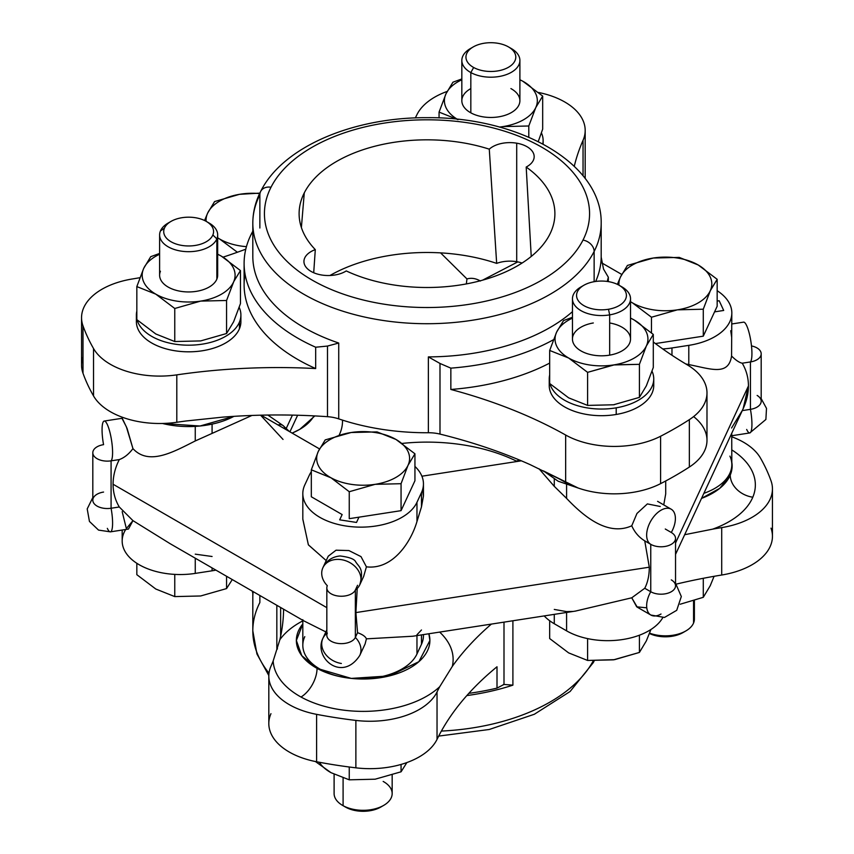 <?xml version="1.0" encoding="UTF-8"?>
<svg xmlns="http://www.w3.org/2000/svg" width="854" height="854" viewBox="0 0 854 854"><rect width="100%" height="100%" fill="white"/><g stroke="black" fill="none" stroke-linecap="round" stroke-linejoin="round"><path stroke-width="1.28" d="M482.574 280.165L517.78 261.9L482.574 280.165M731.088 434.686L731.611 435.625M746.674 429.455A20.325 4.291 -98.8 0 0 749.78 432.946A20.325 4.291 -98.8 0 0 750.431 409.344L750.431 361.936A20.325 4.291 -98.8 0 0 751.52 346.254A20.325 4.291 -98.8 0 0 746.674 325.641A20.325 4.291 -98.8 0 0 743.567 322.15A20.325 4.291 81.2 0 1 746.674 325.641A20.325 4.291 81.2 0 1 751.52 346.254A20.325 4.291 81.2 0 1 750.431 361.936A14.518 8.38 0 0 0 761.192 353.844L761.192 401.252A14.518 8.38 180 0 1 750.431 409.344L742.265 410.614L750.431 409.344A20.325 4.291 81.2 0 1 749.78 432.946L731.75 435.732L731.729 433.309L731.825 464.672A58.061 33.519 180 0 1 703.867 493.334A58.061 33.519 0 0 0 729.914 456.121M731.568 428.025L742.222 410.614C746.321 402.458 748.403 394.238 748.446 385.944C748.403 377.681 746.321 370.092 742.222 363.206C739.265 362.587 735.71 360.185 731.568 356.011C728.494 376.294 710.656 368.821 688.794 364.594L688.794 345.358A58.061 33.519 0 0 0 731.825 312.98A58.061 33.519 0 0 0 717.168 290.702A58.061 33.519 180 0 1 688.794 345.358L688.794 364.594C710.656 368.821 728.494 376.294 731.568 356.011C735.71 360.185 739.265 362.587 742.222 363.206L750.431 361.936L742.222 363.206C746.321 370.092 748.403 377.681 748.446 385.944L743.119 408.767L675.535 554.385M440.579 252.869L466.957 278.938L466.348 283.923L466.957 278.938L440.579 252.869M313.973 415.877A58.061 33.519 180 0 1 299.786 429.327A58.061 33.519 180 0 1 299.658 429.402A58.061 33.519 180 0 1 292.079 433.085A58.061 33.519 0 0 0 299.658 429.402L299.786 429.327A58.061 33.519 0 0 0 313.973 415.877M480.428 281.019C475.795 278.361 471.312 277.667 466.957 278.938C471.312 277.667 475.795 278.361 480.428 281.019M662.736 348.934A58.061 33.519 0 0 0 671.97 347.962L671.97 355.264L671.97 347.962L688.794 345.358L671.97 347.962A58.061 33.519 180 0 1 662.736 348.934M731.825 312.98L731.568 356.011M731.697 337.447L730.725 330.712M761.192 353.844A14.518 8.38 0 0 0 751.488 345.934A14.518 8.38 180 0 1 757.146 359.651A14.518 8.38 180 0 1 750.431 361.936L750.431 409.344A14.518 8.38 0 0 0 757.146 395.445M675.535 543.037L748.446 385.944L675.535 543.037M731.825 449.919A90.001 51.955 180 0 1 752.812 497.199A23.229 18.425 22.8 0 1 730.245 475.08L732.124 465.974L731.825 462.345A66.772 38.547 180 0 1 730.245 475.08A66.772 38.547 180 0 1 701.529 498.384L719.762 488.317L730.245 475.08A23.229 18.425 -157.2 0 0 752.812 497.199A90.001 51.955 180 0 1 712.631 529.149L684.662 534.711L712.62 529.16A90.001 51.955 0 0 0 752.812 497.199A90.001 51.955 0 0 0 731.825 449.919M685.762 363.953L688.794 364.594L685.762 363.953M292.42 415.119L286.357 428.196L292.42 415.119M292.164 433.127L299.786 429.338L314.848 415.919L299.786 429.338L292.164 433.127M342.497 420.125A90.001 51.955 180 0 1 339.155 435.134A90.001 51.955 0 0 0 342.497 420.125M719.185 300.747L717.168 301.056L719.185 300.747L723.69 310.45L719.185 300.747L717.168 301.056M714.563 311.87L723.69 310.461L714.563 311.87L723.69 310.45L714.563 311.87L717.168 306.255L717.168 279.311L698.198 264.975L679.24 257.406L653.331 258.025L627.434 265.423L620.484 276.995L617.399 284.361L620.207 277.614A46.447 26.816 180 0 1 620.484 276.995L627.434 265.423L653.331 258.025L679.24 257.406L698.198 264.975A46.447 26.816 0 0 0 653.331 258.025A46.447 26.816 0 0 0 620.484 276.995A46.447 26.816 180 0 1 653.331 258.025A46.447 26.816 180 0 1 698.198 264.975L717.168 279.311L710.496 290.264A46.447 26.816 0 0 0 698.198 264.975A46.447 26.816 180 0 1 710.496 290.264A46.447 26.816 180 0 1 710.218 290.872L717.168 279.311L717.168 306.255L703.28 336.166L714.563 311.87L703.28 336.166L655.413 343.575L703.28 336.166L714.563 311.87M675.535 583.207L681.321 596.53L676.72 610.322L664.465 617.453L650.855 615.029L637.265 607.173L631.757 597.8L644.749 588.267L650.759 591.737L650.759 544.329A20.325 11.732 -60 0 1 647.77 528.018A20.325 11.732 -60 0 1 661.017 510.201A20.325 11.732 -60 0 1 671.18 509.197A20.325 11.732 -60 0 1 671.287 509.251A20.325 11.732 -60 0 1 671.287 532.48L665.277 529.01L671.287 532.48A20.325 11.732 120 0 0 671.18 509.197A20.325 11.732 120 0 0 661.017 510.201A20.325 11.732 120 0 0 647.77 528.018A20.325 11.732 120 0 0 650.759 544.329L644.749 540.86C638.973 537.337 634.65 532.309 631.757 525.786C607.237 536.867 582.62 515.24 566.586 498.394L566.586 484.752L566.586 498.394C582.62 515.24 607.237 536.867 631.757 525.786C634.65 532.309 638.973 537.337 644.749 540.86L650.759 544.329A14.518 8.38 0 0 0 666.579 546.144A14.518 8.38 0 0 0 675.535 538.404A14.518 8.38 0 0 0 671.287 532.48A14.518 8.38 180 0 1 671.49 544.212A14.518 8.38 180 0 1 650.759 544.329L650.759 591.737A20.325 11.732 120 0 0 650.855 615.029A20.325 11.732 120 0 0 661.017 614.015M662.768 617.677A58.061 33.519 180 0 1 566.586 630.85L566.586 612.457L566.586 630.85L554.278 623.74A58.061 33.519 180 0 1 544.201 615.915A58.061 33.519 0 0 0 554.278 623.74L554.278 614.357L554.278 623.74L566.586 630.85A58.061 33.519 0 0 0 662.768 617.677M554.278 609.436L566.586 611.603L572.543 611.443M675.535 538.404L675.535 585.812A14.518 8.38 180 0 1 666.579 593.551A14.518 8.38 180 0 1 650.759 591.737L644.749 588.267L631.757 597.8L575.415 611.09L631.757 597.8L636.71 606.831L646.777 607.824M772.443 488.894L772.443 536.301A69.676 40.223 180 0 1 721.705 575.02L721.705 527.612A69.676 40.223 0 0 0 772.443 488.894A69.676 40.223 0 0 0 771.002 480.749A351.272 202.804 0 0 0 760.476 458.075A69.676 40.223 0 0 0 731.825 436.81A69.676 40.223 180 0 1 760.476 458.075A351.272 202.804 180 0 1 771.002 480.749A69.676 40.223 180 0 1 721.705 527.612A412.236 238.01 0 0 0 712.631 529.149A412.236 238.01 180 0 1 721.705 527.612L721.705 575.02A412.236 238.01 0 0 0 676.357 584.093A412.236 238.01 180 0 1 721.705 575.02A69.676 40.223 0 0 0 771.002 528.156M279.877 639.699A412.236 238.01 0 0 0 283.592 609.201A412.236 238.01 180 0 1 279.877 639.699A90.001 51.955 180 0 1 302.818 620.869A90.001 51.955 0 0 0 279.877 639.699L273.173 660.953L279.877 639.699M452.321 666.376A90.001 51.955 0 0 0 439.661 632.088A90.001 51.955 180 0 1 452.321 666.376A412.236 238.01 180 0 1 491.381 624.093A412.236 238.01 0 0 0 452.321 666.376L439.714 686.723L452.321 666.376M430.982 442.148A138.038 79.7 0 0 0 402.17 443.418A138.038 79.7 180 0 1 430.982 442.148A138.038 79.7 180 0 1 516.307 461.043A138.038 79.7 0 0 0 430.982 442.148M520.161 460.317A24.318 14.038 0 0 0 516.307 461.043L516.254 461.608L516.307 461.043A24.318 14.038 180 0 1 520.161 460.317M554.278 479.147L554.278 486.342L539.055 468.793L554.278 486.342L566.586 498.394L554.278 486.342L554.278 479.147M665.704 480.973L665.704 493.922L663.75 504.906M660.249 506.486L647.375 503.903L636.956 513.478L631.757 525.786M104.22 421.054A20.325 4.291 81.2 0 1 107.326 424.545A20.325 4.291 81.2 0 1 111.084 437.622A20.325 4.291 81.2 0 1 111.084 460.84A14.518 8.38 180 0 1 96.854 458.555A14.518 8.38 180 0 1 103.569 444.656A20.325 4.291 81.2 0 1 104.22 421.054L122.25 418.268L127.097 428.452L132.946 448.617C128.879 454.072 124.332 457.723 119.293 459.58L111.084 460.84A20.325 4.291 -98.8 0 0 112.173 445.158A20.325 4.291 -98.8 0 0 107.326 424.545A20.325 4.291 -98.8 0 0 104.22 421.054A20.325 4.291 -98.8 0 0 103.569 444.656A14.518 8.38 0 0 0 92.808 452.748A14.518 8.38 0 0 0 111.084 460.84L111.084 508.247L119.293 506.988L132.946 520.63L170.234 543.752L132.946 520.63L128.463 529.064L110.433 531.85A20.325 4.291 -98.8 0 0 111.084 508.247A14.518 8.38 180 0 1 92.808 500.156L92.808 452.748M122.175 511.663L126.36 528.583L132.946 520.63L119.293 506.988C115.183 500.092 113.112 492.512 113.07 484.239L326.826 607.653L113.07 484.239C113.112 475.956 115.183 467.736 119.293 459.58C115.183 467.736 113.112 475.956 113.07 484.239C113.112 492.512 115.183 500.092 119.293 506.988L111.084 508.247L111.084 460.84L119.293 459.58C124.332 457.723 128.879 454.072 132.946 448.617C148.874 465.964 173.383 451.937 195.256 440.952L195.256 426.381L195.256 440.952C173.383 451.937 148.874 465.964 132.946 448.617L126.36 426.776L122.175 418.684M251.919 415.46L212.08 433.405L212.08 424.118L212.08 433.405L251.919 415.46M283.037 439.436L260.587 415.193M267.846 415.044L283.026 425.527A14.518 8.092 124.6 0 1 285.193 429.103A14.518 8.092 -55.4 0 0 283.026 425.527A14.518 8.092 -55.4 0 0 278.02 424.961M125.719 529.491A58.061 33.519 0 0 0 137.377 563.64A58.061 33.519 0 0 0 195.256 573.397L195.256 558.206L195.256 573.397L212.08 570.803A58.061 33.519 0 0 0 215.913 570.12A58.061 33.519 180 0 1 212.08 570.803L212.08 567.921L212.08 570.803L195.256 573.397A58.061 33.519 180 0 1 122.175 541.02L122.175 530.035M107.326 528.359A20.325 4.291 -98.8 0 0 110.433 531.85A20.325 4.291 81.2 0 0 111.084 508.247A14.518 8.38 0 0 1 94.826 504.415A14.518 8.38 0 0 1 96.854 494.349A14.518 8.38 0 0 1 103.569 492.064M650.855 615.029A20.325 11.732 -60 0 1 650.759 591.737A14.518 8.38 0 0 0 671.18 591.801A14.518 8.38 0 0 0 671.49 580.005A14.518 8.38 0 0 0 671.287 579.887M644.749 588.267C647.748 582.481 649.264 575.457 649.296 567.195L644.749 540.86L649.296 567.195C649.264 575.457 647.748 582.481 644.749 588.267M366.409 638.845L412.909 636.23L366.409 638.845C365.469 636.518 362.523 634.469 357.559 632.697L355.894 612.585L649.296 567.195L355.894 612.585L357.228 588.449L355.894 612.585L357.559 632.697L355.36 637.436L355.36 590.029L357.559 585.289L355.36 590.029A20.325 16.023 -155.1 0 0 359.78 584.798A20.325 16.023 -155.1 0 0 341.344 559.658A20.325 16.023 -155.1 0 0 322.908 567.696A20.325 16.023 -155.1 0 0 327.317 585.695A14.518 8.38 0 0 0 326.826 587.862A14.518 8.38 0 0 0 339.444 596.167A14.518 8.38 0 0 0 355.36 590.029L355.36 637.436L357.559 632.697C362.523 634.469 365.469 636.518 366.409 638.845L365.117 643.927L359.78 655.434A20.325 16.023 -155.1 0 0 355.36 637.436A14.518 8.38 180 0 1 339.444 643.574A14.518 8.38 180 0 1 326.826 635.269L326.826 587.862M363.655 576.45L359.78 584.798C364.231 568.636 359.128 567.269 355.691 561.857C354.538 559.103 349.339 557.139 340.084 555.965C332.217 556.733 326.495 560.64 322.908 567.696A20.325 16.023 24.9 0 1 341.344 559.658A20.325 16.023 24.9 0 1 355.36 566.8A20.325 16.023 24.9 0 1 359.78 584.798A20.325 16.023 24.9 0 1 355.36 590.029A14.518 8.38 180 0 1 351.805 593.669A14.518 8.38 180 0 1 330.872 593.669A14.518 8.38 180 0 1 327.317 585.695A20.325 16.023 24.9 0 1 322.908 567.696L328.256 556.178L336.07 550.189L348.902 550.563L361.007 556.616L366.409 566.832L363.655 576.45L366.409 566.832C392.957 570.013 411.073 541.778 416.965 521.538L421.47 506.881L421.47 492.587A58.061 33.519 0 0 0 423.445 483.908A58.061 33.519 0 0 0 414.937 466.433A58.061 33.519 180 0 1 421.47 492.587L421.47 506.881L416.965 521.538L416.965 502.301L421.47 492.587L416.965 502.301L416.965 521.538C411.073 541.778 392.957 570.013 366.409 566.832L360.996 556.605L348.87 550.552L336.028 550.211L328.235 556.232M259.862 595.494L259.862 602.54A174.184 100.569 0 0 0 252.816 630.85A174.184 100.569 0 0 0 269.01 673.198A174.184 100.569 180 0 1 252.816 630.85L252.816 591.427M593.263 660.847A174.184 100.569 180 0 1 441.379 731.077A174.184 100.569 0 0 0 593.263 660.847M276.835 605.305L276.835 648.634A174.184 100.569 0 0 0 277.315 649.093A174.184 100.569 180 0 1 276.835 648.634L276.835 605.305M497.007 688.111L497.007 666.771L497.007 688.111A182.895 105.597 180 0 1 468.825 693.352A182.895 105.597 0 0 0 497.007 688.111L503.999 684.449L512.902 685.154A174.184 100.569 180 0 1 466.839 695.572A174.184 100.569 0 0 0 512.902 685.154L512.902 620.762L512.902 685.154L503.999 684.449L503.999 622.139L503.999 684.449L503.38 684.588M437.034 739.372L437.034 691.964A412.236 238.01 180 0 1 439.714 686.723A90.001 51.955 180 0 1 301.014 697.024A23.229 13.088 118.8 0 0 317.047 668.362L351.272 678.407L389.413 675.909L418.866 661.69L429.904 640.468L428.879 633.753A66.772 38.547 180 0 1 394.676 674.446A66.772 38.547 180 0 1 317.047 668.362A23.229 13.088 -61.2 0 1 301.014 697.024A90.001 51.955 180 0 1 273.173 660.964A412.236 238.01 180 0 1 270.953 666.269A412.236 238.01 0 0 0 273.173 660.964L273.173 660.964A90.001 51.955 0 0 0 301.014 697.024A90.001 51.955 0 0 0 439.714 686.723A412.236 238.01 0 0 0 437.034 691.964L437.034 739.372A69.676 40.223 180 0 1 355.872 767.831L355.872 720.424A69.676 40.223 0 0 0 437.034 691.964A69.676 40.223 180 0 1 355.872 720.424A351.272 202.804 180 0 1 316.599 714.35A69.676 40.223 180 0 1 270.953 666.269A69.676 40.223 0 0 0 268.818 676.154A69.676 40.223 0 0 0 316.599 714.35L316.599 761.757A351.272 202.804 0 0 0 355.872 767.831A69.676 40.223 0 0 0 437.034 739.372A412.236 238.01 180 0 1 497.007 666.771A412.236 238.01 0 0 0 437.034 739.372M302.818 623.932L296.359 640.468L301.75 655.637L317.047 668.362A66.772 38.547 180 0 1 302.818 623.932M280.635 636.273L280.635 607.493L280.635 636.273M277.443 648.656L276.835 648.634L277.443 648.656M252.538 592.345L252.346 591.16M578.105 487.997L543.411 470.906L558.153 481.218L578.115 487.997M530.27 464.693L558.804 478.667L530.27 464.693A412.236 238.01 0 0 0 439.991 434.088A412.236 238.01 180 0 1 530.27 464.693M195.256 440.952L212.08 433.405L195.256 440.952M302.818 519.051L308.358 544.799L326.207 560.576L308.401 544.884L302.818 519.253L302.818 493.623A58.061 33.519 0 0 0 353.3 526.854A58.061 33.519 0 0 0 416.965 502.301A58.061 33.519 180 0 1 345.849 526A58.061 33.519 180 0 1 304.793 484.944A58.061 33.519 0 0 0 302.818 493.623M82.998 356.961A69.676 40.223 0 0 0 82.998 373.251A351.272 202.804 0 0 0 93.524 395.925A69.676 40.223 0 0 0 176.799 422.271A412.236 238.01 180 0 1 185.991 420.99L222.809 417.126A412.236 238.01 180 0 1 327.488 416.688A29.036 16.76 180 0 1 338.728 418.876A174.184 100.569 0 0 0 356.15 424.054A174.184 100.569 0 0 0 408.788 432.199A174.184 100.569 0 0 0 428.366 432.743A29.036 16.76 180 0 1 439.991 434.088L439.991 363.462L450.848 368.138L450.848 389.467A412.236 238.01 180 0 1 565.658 435.028L565.658 482.435A412.236 238.01 0 0 0 558.804 478.667A412.236 238.01 180 0 1 565.658 482.435A69.676 40.223 0 0 0 660.59 483.652A351.272 202.804 0 0 0 689.349 467.053A69.676 40.223 0 0 0 693.608 416.592M233.932 416.346L200.007 426.007L162.441 423.477A66.772 38.547 0 0 0 233.943 416.346M341.344 663.473A20.325 16.023 -155.1 0 1 322.908 638.322A20.325 16.023 24.9 0 1 326.826 633.465A20.325 16.023 -155.1 0 0 322.908 638.322L326.826 629.889M325.876 631.928L303.693 620.805L325.876 631.928M195.256 554.161L212.08 556.498M252.816 596.882A174.184 100.569 180 0 1 253.126 591.608M423.445 634.597L423.445 635.6A58.061 33.519 180 0 1 421.47 644.279L421.47 634.906L421.47 644.279L416.965 653.993L416.965 635.6L416.965 653.993A58.061 33.519 180 0 1 353.3 678.556A58.061 33.519 180 0 1 302.818 645.314L302.818 619.684M416.965 634.757L421.47 629.985M422.527 489.854L423.445 496.046L421.47 506.881M311.326 471.686A58.061 33.519 0 0 0 309.308 475.23L304.793 484.944L309.308 475.23A58.061 33.519 180 0 1 311.326 471.686M438.678 736.095L489.246 729.487L534.337 714.264L570.098 691.505L593.349 662.544A11.614 9.095 -153.1 0 0 593.946 660.868A11.614 9.095 26.9 0 1 593.349 662.544L594.17 660.879M503.209 684.641L503.999 684.449M270.953 713.677A69.676 40.223 0 0 0 316.599 761.757A69.676 40.223 180 0 1 268.818 723.562L268.818 676.154M329.954 275.5A138.038 79.7 180 0 1 354.559 264.345A138.038 79.7 180 0 1 496.665 263.384A24.318 14.038 180 0 1 516.702 261.708A24.318 14.038 180 0 1 522.082 263.043A24.318 14.038 0 0 0 516.702 261.708A24.318 14.038 0 0 0 496.665 263.384A138.038 79.7 0 0 0 354.559 264.345A138.038 79.7 0 0 0 329.954 275.5M608.336 277.219L603.511 269.063L601.184 257.118A174.184 100.569 180 0 1 595.665 281.446A174.184 100.569 0 0 0 601.184 257.118L603.511 269.063L608.336 277.219L608.336 281.606L608.336 277.219A182.895 105.597 180 0 1 607.215 281.436A182.895 105.597 0 0 0 608.336 277.219M706.984 392.893L706.984 440.301A69.676 40.223 180 0 1 689.349 467.053L689.349 419.645L689.349 467.053A351.272 202.804 180 0 1 660.59 483.652L660.59 436.245L660.59 483.652A69.676 40.223 180 0 1 565.658 482.435L565.658 435.028A69.676 40.223 0 0 0 660.59 436.245A351.272 202.804 0 0 0 689.349 419.645A69.676 40.223 0 0 0 706.984 392.893A69.676 40.223 0 0 0 687.246 364.829A412.236 238.01 180 0 1 653.299 341.974A412.236 238.01 0 0 0 687.246 364.829A69.676 40.223 180 0 1 689.349 419.645A351.272 202.804 180 0 1 660.59 436.245A69.676 40.223 180 0 1 565.658 435.028A412.236 238.01 0 0 0 450.848 389.467L450.848 368.138L439.991 363.462L439.991 434.088A29.036 16.76 0 0 0 428.366 432.743A174.184 100.569 180 0 1 408.788 432.199A174.184 100.569 180 0 1 356.15 424.054A174.184 100.569 180 0 1 338.728 418.876A29.036 16.76 0 0 0 327.488 416.688A412.236 238.01 0 0 0 222.809 417.126L185.991 420.99A412.236 238.01 0 0 0 176.799 422.271L176.799 374.863A412.236 238.01 180 0 1 315.681 368.554L315.681 347.226L327.488 346.062L327.488 416.688L327.488 346.062L338.728 343.03L338.728 418.876L338.728 343.03A174.184 100.569 180 0 1 252.816 256.328A174.184 100.569 0 0 0 338.728 343.03L327.488 346.062L315.681 347.226L315.681 368.554A412.236 238.01 0 0 0 176.799 374.863L176.799 422.271A69.676 40.223 180 0 1 93.524 395.925A351.272 202.804 180 0 1 82.998 373.251A69.676 40.223 180 0 1 81.557 365.106L81.557 317.699A69.676 40.223 0 0 0 82.998 325.844L82.998 373.251L82.998 325.844A351.272 202.804 0 0 0 93.524 348.517L93.524 395.925L93.524 348.517A69.676 40.223 0 0 0 176.799 374.863A69.676 40.223 180 0 1 93.524 348.517A351.272 202.804 180 0 1 82.998 325.844A69.676 40.223 180 0 1 132.295 278.98A69.676 40.223 0 0 0 81.557 317.699M245.781 249.165A412.236 238.01 180 0 1 223.043 257.15A412.236 238.01 0 0 0 245.781 249.165M139.907 277.699A412.236 238.01 180 0 1 132.295 278.98A412.236 238.01 0 0 0 139.907 277.699M416.965 114.628A412.236 238.01 180 0 1 415.322 117.905A412.236 238.01 0 0 0 416.965 114.628A69.676 40.223 180 0 1 447.122 91.442A69.676 40.223 0 0 0 416.965 114.628M583.047 140.323L583.047 175.775L583.047 140.323A69.676 40.223 0 0 0 585.182 130.438A69.676 40.223 0 0 0 538.607 92.488A69.676 40.223 180 0 1 583.047 140.323A412.236 238.01 0 0 0 574.262 166.306A412.236 238.01 180 0 1 583.047 140.323M327.317 633.102A14.518 8.38 0 0 0 337.586 643.361A14.518 8.38 0 0 0 355.36 637.436A20.325 16.023 24.9 0 1 359.78 655.434C341.995 682.901 313.333 657.719 322.908 638.322M304.793 636.646A58.061 33.519 0 0 0 345.849 677.692A58.061 33.519 0 0 0 416.965 653.993L421.47 644.279A58.061 33.519 0 0 0 423.424 634.607M356.513 522.445L358.968 517.172L401.06 510.66L414.937 480.749L401.06 510.66L358.968 517.172L356.513 522.445L358.968 517.172L356.513 522.445L339.689 519.84L356.513 522.445M342.144 514.567L311.326 496.772L342.144 514.567L311.326 496.772L342.144 514.567L339.689 519.84M355.872 720.424L355.872 767.831A351.272 202.804 180 0 1 316.599 761.757L316.599 714.35A351.272 202.804 0 0 0 355.872 720.424M594.138 281.692L594.138 251.46A174.184 100.569 0 0 0 601.184 223.15A174.184 100.569 180 0 1 594.138 251.46L594.138 281.692M259.862 194.829L259.862 228.018L259.862 194.829A174.184 100.569 0 0 0 252.816 223.15A174.184 100.569 0 0 0 402.223 322.695A174.184 100.569 0 0 0 594.138 251.46A11.614 9.095 -153.1 0 0 582.994 240.091A162.57 93.865 0 0 0 472.774 123.606A162.57 93.865 0 0 0 271.006 187.239A11.614 9.095 -153.1 0 0 260.651 191.456A11.614 9.095 -153.1 0 0 259.862 194.829M572.458 311.657A174.184 100.569 180 0 1 428.366 356.897L428.366 432.743L428.366 356.897L439.991 363.462L428.366 356.897A174.184 100.569 0 0 0 572.458 311.657M549.72 234.455A127.897 73.839 180 0 1 346.265 270.931A24.318 14.038 180 0 1 321.414 274.967A24.318 14.038 180 0 1 303.939 261.505A24.318 14.038 180 0 1 315.297 249.624L313.706 272.746L315.297 249.624A127.897 73.839 180 0 1 299.263 210.02A127.897 73.839 180 0 1 304.28 192.876L301.387 227.559L304.28 192.876A127.897 73.839 180 0 1 489.278 149.172L496.665 263.384L489.278 149.172A24.318 14.038 180 0 1 516.702 143.184L516.702 261.708L516.702 143.184A24.318 14.038 180 0 1 534.166 156.656A24.318 14.038 180 0 1 526.192 167.053L531.231 256.456L526.192 167.053A127.897 73.839 180 0 1 554.737 210.02A127.897 73.839 180 0 1 549.72 234.455A127.897 73.839 0 0 0 526.192 167.053A24.318 14.038 0 0 0 533.558 153.517A24.318 14.038 0 0 0 516.702 143.184A24.318 14.038 0 0 0 489.278 149.172A127.897 73.839 0 0 0 304.28 192.876A127.897 73.839 0 0 0 315.297 249.624A24.318 14.038 0 0 0 304.173 263.438A24.318 14.038 0 0 0 321.414 274.967A24.318 14.038 0 0 0 346.265 270.931A127.897 73.839 0 0 0 549.72 234.455M553.435 339.743A182.895 105.597 180 0 1 450.848 368.138A182.895 105.597 0 0 0 553.435 339.743M549.677 363.089A182.895 105.597 180 0 1 450.848 389.467A182.895 105.597 0 0 0 549.677 363.089M549.549 382.197A52.254 30.168 0 0 0 616.204 414.468A52.254 30.168 0 0 0 653.427 382.197M245.045 274.113A182.895 105.597 0 0 0 315.681 368.554A182.895 105.597 180 0 1 244.105 284.777L244.105 263.448A182.895 105.597 0 0 0 315.681 347.226A182.895 105.597 180 0 1 251.503 233.718A182.895 105.597 0 0 0 244.105 263.448M136.704 318.328A52.254 30.168 0 0 0 179.586 351.368A52.254 30.168 0 0 0 239.43 328.769A52.254 30.168 0 0 0 240.582 318.328M251.503 233.718A8.711 6.821 -153.1 0 0 252.816 233.847A8.711 6.821 26.9 0 1 251.503 233.718A182.895 105.597 180 0 1 252.816 231.242A182.895 105.597 0 0 0 251.503 233.718M585.182 130.438L585.182 177.845A69.676 40.223 180 0 1 585.171 178.475M594.138 251.46A174.184 100.569 180 0 1 402.223 322.695A174.184 100.569 180 0 1 252.816 223.15C252.859 212.208 255.463 201.651 260.651 191.456A11.614 9.095 26.9 0 1 271.006 187.239A162.57 93.865 0 0 0 381.226 303.725A162.57 93.865 0 0 0 582.994 240.091A11.614 9.095 26.9 0 1 594.138 251.46M582.994 240.091A162.57 93.865 180 0 1 381.226 303.725A162.57 93.865 180 0 1 271.006 187.239A162.57 93.865 180 0 1 472.774 123.606A162.57 93.865 180 0 1 582.994 240.091M349.254 518.677L349.254 491.723L349.254 518.677L401.06 510.66L414.937 480.749L401.06 510.66L358.968 517.172M655.413 343.575L703.28 336.166L703.28 309.212L710.218 290.872A46.447 26.816 180 0 1 677.382 309.842A46.447 26.816 180 0 1 632.515 302.892A46.447 26.816 180 0 1 630.519 301.675A46.447 26.816 0 0 0 632.515 302.892L651.474 317.229L677.382 309.842A46.447 26.816 0 0 0 710.218 290.872A46.447 26.816 0 0 0 710.496 290.264L703.28 309.212L677.382 309.842L703.28 309.212L703.28 336.166L655.413 343.575M618.958 285.172A46.447 26.816 180 0 1 620.217 277.603A46.447 26.816 0 0 0 618.958 285.172M651.474 332.793L651.474 317.229L651.474 332.793M630.519 301.782L632.515 302.892L630.519 301.782M620.207 277.614L620.484 276.995A46.447 26.816 0 0 0 620.217 277.603L620.207 277.614M651.474 317.229L632.515 302.892A46.447 26.816 0 0 0 677.382 309.842L651.474 317.229M650.929 629.483L646.35 640.874L639.411 652.445L639.411 635.205L639.411 652.445L646.35 640.874L650.929 629.483M614.57 659.662L639.411 652.445L613.514 659.832L587.605 660.452L587.605 638.6L587.605 660.452L568.647 652.894A46.447 26.816 0 0 0 568.679 652.915A46.447 26.816 180 0 1 568.647 652.894L549.677 638.557L549.677 620.751L549.677 638.557L568.647 652.894L587.605 660.452L614.57 659.662M652.04 371.244A52.254 30.168 180 0 1 616.204 407.828A52.254 30.168 180 0 1 549.912 383.713A52.254 30.168 0 0 0 616.204 407.828A52.254 30.168 0 0 0 653.748 378.877A52.254 30.168 0 0 0 652.04 371.244M549.677 382.827A52.254 30.168 180 0 1 549.677 374.938A52.254 30.168 0 0 0 549.229 378.877A52.254 30.168 0 0 0 549.677 382.827M613.514 404.785A46.447 26.816 0 0 0 614.57 404.615A46.447 26.816 180 0 1 613.514 404.785L639.411 397.388L646.35 385.816A46.447 26.816 0 0 0 646.361 385.805A46.447 26.816 180 0 1 646.35 385.837A46.447 26.816 0 0 0 646.35 385.816L653.299 367.476L646.35 385.816A46.447 26.816 180 0 1 646.35 385.816L639.411 397.388L613.514 404.785L587.605 405.404L613.514 404.785M653.748 378.877L653.748 385.517A52.254 30.168 180 0 1 616.204 414.468L616.204 407.828L616.204 414.468A52.254 30.168 180 0 1 549.229 385.517L549.229 378.877M549.677 383.51L568.647 397.847L587.605 405.404L568.647 397.847L549.677 383.51L549.677 350.46L568.647 358.018L587.605 372.355L587.605 405.404L587.605 372.355L613.514 364.957L639.411 364.338L639.411 397.388L639.411 364.338L646.35 345.998L653.299 334.426L653.299 367.476L653.299 334.426L634.33 320.09L630.519 318.04L634.33 320.09L653.299 334.426L646.35 345.998L639.411 364.338L614.57 364.786A46.447 26.816 0 0 0 646.35 345.998A46.447 26.816 0 0 0 634.33 320.09A46.447 26.816 0 0 0 630.519 318.126A46.447 26.816 180 0 1 634.33 320.09A46.447 26.816 180 0 1 646.35 345.998A46.447 26.816 180 0 1 614.57 364.786L587.605 372.355L568.647 358.018A46.447 26.816 0 0 0 613.503 364.957A46.447 26.816 0 0 0 614.57 364.786A46.447 26.816 180 0 1 613.514 364.957A46.447 26.816 180 0 1 568.647 358.018L549.677 350.46L549.677 383.51M556.627 332.121L549.677 350.46L556.616 332.121L563.565 320.549L556.627 332.121A46.447 26.816 0 0 0 568.647 358.018A46.447 26.816 180 0 1 556.627 332.121A46.447 26.816 180 0 1 572.458 318.126A46.447 26.816 0 0 0 556.627 332.121M572.458 317.304L563.565 320.549L572.458 317.304M593.316 322.972A29.036 16.76 0 0 0 573.632 343.778A29.036 16.76 0 0 0 609.66 355.136A29.036 16.76 0 0 0 630.519 339.059A29.036 16.76 0 0 0 609.66 322.972M582.524 286.101A29.036 16.76 0 0 0 572.458 298.793A29.036 16.76 0 0 0 609.66 314.88L609.66 355.136A29.036 16.76 180 0 1 572.458 339.059L572.458 298.793M630.519 298.793L630.519 339.059A29.036 16.76 180 0 1 609.66 355.136L609.66 314.88A29.036 16.76 0 0 0 630.519 298.793A29.036 16.76 0 0 0 620.452 286.101M619.118 285.268L622.022 286.944A29.036 16.76 180 0 1 609.66 314.88L608.507 309.255A24.926 14.39 0 0 0 619.118 285.268A24.926 14.39 0 0 0 594.469 281.639A24.926 14.39 0 0 0 583.858 285.268A24.926 14.39 0 0 0 580.047 302.786A24.926 14.39 0 0 0 608.507 309.255L609.66 314.88A29.036 16.76 180 0 1 576.525 307.344A29.036 16.76 180 0 1 580.955 286.944L583.858 285.268M594.469 281.639A24.926 14.39 180 0 1 625.406 291.395A24.926 14.39 180 0 1 608.507 309.255A24.926 14.39 180 0 1 577.571 299.498A24.926 14.39 180 0 1 594.469 281.639M541.425 132.893A52.254 30.168 180 0 1 542.781 143.952A52.254 30.168 0 0 0 543.123 140.526A52.254 30.168 0 0 0 541.425 132.893M538.233 141.615L542.674 129.125L542.674 96.075L522.926 81.301A46.447 26.816 0 0 0 519.894 79.774A46.447 26.816 180 0 1 522.926 81.301L542.674 96.075L542.674 129.125L538.233 141.615M528.797 125.986L528.797 137.248L528.797 125.986L535.736 107.647L542.674 96.075L535.736 107.647L528.797 125.986L502.889 126.605L528.797 125.986M499.75 127.15L502.889 126.605L499.75 127.15M439.063 117.927L439.063 112.109L458.022 119.667L439.063 112.109L439.063 117.927M452.94 82.197L446.001 93.759L439.063 112.109L446.001 93.759A46.447 26.816 0 0 0 457.317 119.25A46.447 26.816 180 0 1 446.001 93.759L452.94 82.197L461.833 78.952L452.94 82.197M499.441 127.065A46.447 26.816 0 0 0 502.889 126.605A46.447 26.816 0 0 0 535.736 107.647A46.447 26.816 0 0 0 523.716 81.738A46.447 26.816 0 0 0 522.926 81.301L522.936 81.301A46.447 26.816 180 0 1 523.716 81.738A46.447 26.816 180 0 1 535.736 107.647A46.447 26.816 180 0 1 502.889 126.605A46.447 26.816 180 0 1 499.441 127.065M461.833 79.774A46.447 26.816 0 0 0 446.001 93.759A46.447 26.816 180 0 1 461.833 79.774M470.832 88.581A29.036 16.76 0 0 0 470.832 112.835A29.036 16.76 0 0 0 511.877 112.269A29.036 16.76 0 0 0 510.905 88.581M471.899 47.749A29.036 16.76 0 0 0 461.833 60.442A29.036 16.76 0 0 0 470.832 72.569L470.832 112.835A29.036 16.76 180 0 1 461.833 100.708L461.833 60.442M519.894 60.442L519.894 100.708A29.036 16.76 180 0 1 502.291 116.112A29.036 16.76 180 0 1 470.832 112.835L470.832 72.569A29.036 16.76 0 0 0 502.291 75.846A29.036 16.76 0 0 0 519.894 60.442A29.036 16.76 0 0 0 510.905 48.315M508.493 46.917L511.397 48.593A29.036 16.76 180 0 1 511.631 72.152A29.036 16.76 180 0 1 470.832 72.569L473.66 67.498A24.926 14.39 0 0 0 508.696 67.146A24.926 14.39 0 0 0 508.493 46.917A24.926 14.39 0 0 0 508.066 46.682A24.926 14.39 0 0 0 473.244 46.917A24.926 14.39 0 0 0 473.66 67.498L470.832 72.569A29.036 16.76 180 0 1 470.34 48.593L473.244 46.917M473.66 67.498A24.926 14.39 180 0 1 472.828 47.162A24.926 14.39 180 0 1 508.066 46.682A24.926 14.39 180 0 1 508.899 67.018A24.926 14.39 180 0 1 473.66 67.498M174.76 574.39L174.76 596.594L155.802 589.025L136.832 574.689L136.832 563.298L136.832 574.689L155.802 589.025L174.76 596.594L174.76 574.39M226.566 576.279L226.566 588.577L200.669 595.975L174.76 596.594L200.669 595.975A46.447 26.816 180 0 1 200.583 595.985A46.447 26.816 0 0 0 200.669 595.975L226.566 588.577L226.566 576.279M232.267 579.567L226.566 588.577L232.267 579.567M239.43 322.129A52.254 30.168 180 0 1 186.631 345.165A52.254 30.168 180 0 1 137.067 319.844A52.254 30.168 0 0 0 186.631 345.165A52.254 30.168 0 0 0 239.43 322.129A52.254 30.168 0 0 0 240.903 315.009A52.254 30.168 0 0 0 239.195 307.376A52.254 30.168 180 0 1 239.43 322.129L239.43 328.769L239.43 322.129M136.832 318.958A52.254 30.168 180 0 1 136.832 311.069A52.254 30.168 0 0 0 136.384 315.009A52.254 30.168 0 0 0 136.832 318.958M233.516 321.958L226.566 333.519L200.669 340.917A46.447 26.816 180 0 1 200.573 340.927A46.447 26.816 0 0 0 200.669 340.917L174.76 341.536L155.802 333.978L136.832 319.642L155.802 333.978A46.447 26.816 180 0 1 155.759 333.946A46.447 26.816 0 0 0 155.802 333.978A46.447 26.816 0 0 0 155.844 333.999A46.447 26.816 180 0 1 155.802 333.978L174.76 341.536L200.669 340.917A46.447 26.816 0 0 0 200.765 340.906A46.447 26.816 180 0 1 200.669 340.917L226.566 333.519L233.516 321.958A46.447 26.816 0 0 0 233.782 321.339L240.454 303.608L240.454 270.569L221.485 256.232L217.674 254.172L221.485 256.232L240.454 270.569L240.454 303.608L233.793 321.339M240.903 315.009L240.903 321.648A52.254 30.168 180 0 1 239.43 328.769A52.254 30.168 180 0 1 182.436 351.602A52.254 30.168 180 0 1 136.384 321.648L136.384 315.009M226.566 333.519L226.566 300.48L233.793 281.532L240.454 270.569L233.782 281.521A46.447 26.816 0 0 0 221.485 256.232A46.447 26.816 0 0 0 217.674 254.257A46.447 26.816 180 0 1 221.485 256.232A46.447 26.816 180 0 1 233.782 281.521L226.566 300.48L226.566 333.519M174.76 341.536L174.76 308.486L200.669 301.099L226.566 300.48L200.669 301.099A46.447 26.816 0 0 0 233.516 282.13A46.447 26.816 0 0 0 233.782 281.521A46.447 26.816 180 0 1 233.516 282.13A46.447 26.816 180 0 1 200.669 301.099L174.76 308.486L174.76 341.536M136.832 319.642L136.832 286.592L155.802 294.15L174.76 308.486L155.802 294.15A46.447 26.816 0 0 0 200.669 301.099A46.447 26.816 180 0 1 155.802 294.15L136.832 286.592L136.832 319.642M143.493 268.871L136.832 286.592L143.504 268.861A46.447 26.816 0 0 0 155.802 294.15A46.447 26.816 180 0 1 143.504 268.861L143.493 268.871M150.72 256.68L143.782 268.252L150.72 256.68L159.613 253.435L150.72 256.68M159.613 254.257A46.447 26.816 0 0 0 143.782 268.252A46.447 26.816 0 0 0 143.504 268.861A46.447 26.816 180 0 1 143.782 268.252A46.447 26.816 180 0 1 159.613 254.257M160.435 271.241A29.036 16.76 0 0 0 181.795 291.481A29.036 16.76 0 0 0 216.852 279.141A29.036 16.76 0 0 0 216.852 271.241M169.679 222.243A29.036 16.76 0 0 0 160.435 230.975A29.036 16.76 0 0 0 159.613 234.925A29.036 16.76 0 0 0 185.201 251.567A29.036 16.76 0 0 0 216.852 238.885L216.852 279.141A29.036 16.76 180 0 1 185.201 291.833A29.036 16.76 180 0 1 159.613 275.191L159.613 234.925M217.674 234.925L217.674 275.191A29.036 16.76 180 0 1 216.852 279.141L216.852 238.885A29.036 16.76 0 0 0 217.674 234.925A29.036 16.76 0 0 0 207.607 222.243M160.435 230.975L164.427 228.178A24.926 14.39 0 0 0 182.767 245.557A24.926 14.39 0 0 0 212.87 234.967L216.852 238.885A29.036 16.76 180 0 1 181.795 251.215A29.036 16.76 180 0 1 160.435 230.975A29.036 16.76 180 0 1 168.121 223.075L171.024 221.399A24.926 14.39 0 0 0 164.427 228.178L160.435 230.975M206.273 221.399L209.177 223.075A29.036 16.76 180 0 1 216.852 238.885L212.87 234.967A24.926 14.39 0 0 0 206.273 221.399A24.926 14.39 0 0 0 171.024 221.399M212.87 234.967A24.926 14.39 180 0 1 182.767 245.557A24.926 14.39 180 0 1 164.427 228.178A24.926 14.39 180 0 1 194.531 217.589A24.926 14.39 180 0 1 212.87 234.967M207.65 213.126L204.554 220.503L207.65 213.126A46.447 26.816 0 0 0 206.113 221.314A46.447 26.816 180 0 1 207.65 213.126L214.589 201.555L207.65 213.126A46.447 26.816 180 0 1 239.43 194.338A46.447 26.816 0 0 0 207.65 213.126M219.67 239.035L237.391 252.25L219.67 239.035A46.447 26.816 0 0 0 246.432 246.657A46.447 26.816 180 0 1 219.67 239.035A46.447 26.816 180 0 1 217.674 237.807A46.447 26.816 0 0 0 219.67 239.035M214.589 201.555L239.43 194.338L214.589 201.555M259.829 193.121L239.43 194.338A46.447 26.816 180 0 1 240.486 194.168A46.447 26.816 180 0 1 259.616 193.57A46.447 26.816 0 0 0 240.486 194.168A46.447 26.816 0 0 0 239.43 194.338L259.829 193.121M714.093 576.301L710.218 585.748L703.28 597.32L703.28 578.297L703.28 597.32L680.168 604.237L703.28 597.32L710.218 585.748L714.093 576.301M710.218 585.748A46.447 26.816 0 0 0 710.496 585.139M694.387 600.565L694.387 619.075A29.036 16.76 180 0 1 693.565 623.025L693.565 600.832L693.565 623.025A29.036 16.76 180 0 1 649.584 633.145A29.036 16.76 0 0 0 685.879 630.925A29.036 16.76 0 0 0 693.565 623.025A29.036 16.76 0 0 0 693.565 615.115M685.879 630.925L682.976 632.601A24.926 14.39 180 0 1 649.446 633.497A24.926 14.39 0 0 0 684.321 631.757M401.06 483.706L401.06 510.66L401.06 483.706L407.998 465.366L414.937 453.794L414.937 480.749L414.937 453.794L395.978 439.458L377.02 431.9L351.111 432.519A46.447 26.816 180 0 1 395.188 439.02A46.447 26.816 180 0 1 395.978 439.458L414.937 453.794L407.998 465.366L401.06 483.706L375.152 484.325L401.06 483.706M349.254 491.723L375.152 484.325A46.447 26.816 0 0 0 407.998 465.366A46.447 26.816 0 0 0 395.978 439.458A46.447 26.816 180 0 1 407.998 465.366A46.447 26.816 180 0 1 375.152 484.325L349.254 491.723L331.064 477.834A46.447 26.816 0 0 0 375.152 484.325A46.447 26.816 180 0 1 331.074 477.824L349.254 491.723M311.326 496.772L311.326 469.817L331.064 477.834A46.447 26.816 180 0 1 330.284 477.386A46.447 26.816 180 0 1 318.264 451.478A46.447 26.816 180 0 1 351.111 432.519L325.203 439.906L318.264 451.478A46.447 26.816 0 0 0 330.284 477.386A46.447 26.816 0 0 0 331.074 477.824L311.326 469.817L318.264 451.478L311.326 469.817L311.326 496.772M377.02 431.9L395.199 439.02A46.447 26.816 0 0 0 351.111 432.519L377.02 431.9M395.199 439.02L395.978 439.458A46.447 26.816 0 0 0 395.188 439.02L395.199 439.02M325.203 439.906L351.111 432.519A46.447 26.816 0 0 0 318.264 451.478L325.203 439.906M401.06 771.802L401.06 764.437L401.06 771.802L375.152 779.2L349.254 779.819L349.254 766.999L349.254 779.819L331.064 772.699L315.393 761.512L331.064 772.699L349.254 779.819L375.152 779.2L401.06 771.802L406.878 762.558L401.06 771.802M319.364 762.27A46.447 26.816 0 0 0 330.284 772.262A46.447 26.816 0 0 0 331.074 772.699M392.167 775.048L392.167 793.558A29.036 16.76 180 0 1 374.554 808.962A29.036 16.76 180 0 1 343.094 805.685L343.094 778.047L343.094 805.685A29.036 16.76 180 0 1 334.106 793.558L334.106 774.311M383.659 805.407L380.756 807.083A24.926 14.39 180 0 1 345.934 807.318L343.094 805.685A29.036 16.76 0 0 0 383.659 805.407A29.036 16.76 0 0 0 383.168 781.431M345.934 807.318A24.926 14.39 180 0 1 345.507 807.083L342.603 805.407A29.036 16.76 0 0 0 343.094 805.685L345.934 807.318A24.926 14.39 0 0 0 382.101 806.251M621.733 274.433L601.654 262.84M743.567 322.15L731.825 323.965M761.192 398.637L766.497 408.372L765.889 419.474L749.78 432.946M297.63 415.247L289.922 431.836M671.159 509.187L657.591 501.341M122.175 418.279L122.175 417.19M283.026 425.527L289.506 431.601M412.674 636.262L575.916 611.016M421.897 476.212L521.356 460.818M261.068 415.183L319.513 448.916M169.594 543.379L303.8 620.869M92.808 497.551L87.204 508.92L89.446 521.431L98.541 530.099L110.433 531.85M423.445 496.046L423.445 483.908M252.816 630.85L256.937 653.972L268.829 675.525M601.184 258.004L601.184 223.15C602.166 162.975 518.453 116.881 427.662 117.671C353.641 117.115 282.759 146.621 260.651 191.456M252.816 256.328L252.816 223.15M543.123 140.526L543.123 144.134"/></g></svg>
